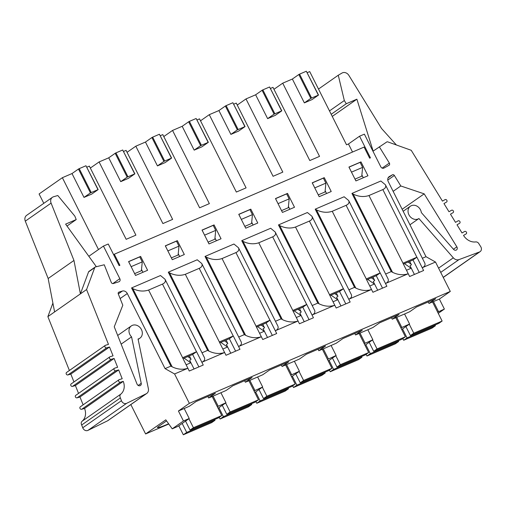 <?xml version="1.0" encoding="UTF-8"?>
<svg xmlns="http://www.w3.org/2000/svg" width="506" height="506" viewBox="0 0 506 506"><rect width="100%" height="100%" fill="white"/><g stroke="black" fill="none" stroke-linecap="round" stroke-linejoin="round"><path stroke-width="0.76" d="M405.901 326.566L410.417 335.554L413.781 333.201L442.124 321.044L432.516 301.937M406.489 270.261L411.27 268.212M413.781 333.201L409.265 324.213M410.417 335.554L438.759 323.397L442.124 321.044M404.433 263.626L411.131 268.269M408.095 262.051L411.125 264.151M402.846 338.584L403.687 340.26L407.052 337.907L402.536 328.919M403.687 340.26L432.029 328.103L435.394 325.75L435.015 325.004M407.052 337.907L435.394 325.75M369.171 342.315L373.694 351.303L377.059 348.95L405.395 336.794L395.787 317.692M369.76 286.016L374.541 283.967M377.059 348.95L372.536 339.962M373.694 351.303L402.03 339.147L405.395 336.794M367.704 279.375L374.402 284.024M371.366 277.807L374.396 279.907M366.116 354.333L366.964 356.015L370.329 353.662L365.806 344.675M366.964 356.015L395.3 343.859L398.665 341.506L398.292 340.753M370.329 353.662L398.665 341.506M332.442 358.071L336.964 367.059L340.329 364.706L368.672 352.549L359.064 333.448M333.037 301.766L337.812 299.716M340.329 364.706L335.807 355.718M336.964 367.059L365.307 354.902L368.672 352.549M330.981 295.131L337.673 299.78M334.643 293.562L337.666 295.662M329.393 370.088L330.235 371.765L333.599 369.412L329.077 360.424M330.235 371.765L358.577 359.608L361.942 357.255L361.562 356.509M333.599 369.412L361.942 357.255M295.719 373.826L300.241 382.814L303.606 380.455L331.942 368.305L322.335 349.197M296.307 317.521L301.089 315.472M303.606 380.455L299.084 371.467M300.241 382.814L328.577 370.658L331.942 368.305M294.252 310.886L300.95 315.529M297.914 309.311L300.943 311.411M292.664 385.844L293.512 387.52L296.877 385.167L292.354 376.179M293.512 387.52L321.848 375.363L325.213 373.011L324.839 372.258M296.877 385.167L325.213 373.011M258.99 389.576L263.512 398.564L266.877 396.211L295.219 384.054L285.612 364.952M259.584 333.277L264.36 331.228M266.877 396.211L262.355 387.223M263.512 398.564L291.854 386.407L295.219 384.054M257.529 326.636L264.221 331.285M261.191 325.067L264.214 327.167M255.935 401.593L256.782 403.276L260.147 400.916L255.625 391.929M256.782 403.276L285.125 391.119L288.49 388.766L288.11 388.013M260.147 400.916L288.49 388.766M222.267 405.331L226.783 414.319L230.148 411.966L258.49 399.81L248.882 380.708M222.855 349.026L227.637 346.977M230.148 411.966L225.632 402.978M226.783 414.319L255.125 402.162L258.49 399.81M220.799 342.391L227.498 347.04M224.462 340.823L227.491 342.923M219.212 417.349L220.053 419.025L223.418 416.672L218.902 407.684M220.053 419.025L248.395 406.868L251.76 404.515L251.381 403.769M223.418 416.672L251.76 404.515M185.538 421.087L190.06 430.075L193.425 427.715L221.761 415.559L212.153 396.457M186.126 364.782L190.907 362.732M193.425 427.715L188.902 418.728M190.06 430.075L218.396 417.918L221.761 415.559M184.07 358.147L190.768 362.789M187.739 356.572L190.762 358.672M178.808 425.793L183.33 434.78L186.695 432.428L182.173 423.44M183.33 434.78L211.666 422.624L215.031 420.271L214.658 419.518M186.695 432.428L215.031 420.271M168.618 423.775A21.821 2.056 -26.7 0 1 157.347 427.406A21.821 2.056 -26.7 0 1 157.328 427.355L166.563 420.897M69.392 370.493L47.874 316.636L86.57 289.558L108.474 344.384L105.59 345.237A1.429 1.195 55 0 0 106.639 347.862L109.524 347.015L113.047 355.838L110.163 356.686A1.429 1.195 55 0 0 111.212 359.317L114.097 358.463L117.626 367.286L114.742 368.134A1.429 1.195 55 0 0 115.792 370.765L118.676 369.918L122.199 378.741L119.315 379.589A1.429 1.195 55 0 0 119.024 379.728L80.328 406.799A1.429 1.195 55 0 0 81.668 409.291L84.553 408.437L123.249 381.366L120.365 382.213L81.668 409.291M119.024 379.728A1.429 1.195 55 0 0 120.365 382.213M114.445 368.279L75.748 395.35A1.429 1.195 55 0 0 77.095 397.836L79.98 396.989L118.676 369.918M109.524 347.015L70.827 374.086L73.965 381.948M83.117 404.851L79.98 396.989M120.143 298.553L127.303 293.543L165.064 368.621L174.576 373.966L189.358 403.352L178.422 411.005L183.438 420.986L172.223 428.835L165.804 419.835L145.614 433.958L130.839 404.579M114.097 358.463L75.4 385.534L78.544 393.396M109.872 356.825L71.175 383.902A1.429 1.195 55 0 0 72.516 386.388L75.4 385.534M105.292 345.377L66.596 372.448A1.429 1.195 55 0 0 67.943 374.933L70.827 374.086M47.874 316.636L52.902 303.1M86.57 289.558L94.736 267.585A1.436 1.202 -125 0 1 95.115 267.086L88.948 271.399A1.436 1.202 55 0 0 88.569 271.905L80.397 293.878L73.958 260.451L51.1 203.115A5.484 4.586 -125 0 1 52.422 197.302A5.484 4.586 -125 0 1 53.566 196.758L57.792 195.525L74.837 216.125L76.216 219.572L65.616 224.126L96.355 266.713M95.115 267.086A1.436 1.202 -125 0 1 95.457 266.934L104.249 264.777L111.25 282.361A1.746 1.461 55 0 0 113.338 283.537L118.853 281.785A2.492 2.087 55 0 0 119.334 281.551A2.492 2.087 55 0 0 119.827 278.68L103.433 246.074L108.252 244.006L119.125 265.637L119.897 265.302L114.318 254.214L113.629 254.701M54.604 311.924L48.159 278.502L25.3 221.16A5.484 4.586 -125 0 1 26.622 215.354L52.422 197.302M66.994 226.03L76.216 219.572M48.159 278.502L73.958 260.451M121.149 344.137L131.566 336.851A7.482 6.255 -125 0 1 131.358 325.902A7.482 6.255 -125 0 1 140.769 328.445A7.482 6.255 -125 0 1 139.934 338.16A7.482 6.255 -125 0 1 138.056 338.988L148.372 388.627A5.547 4.636 -125 0 1 146.721 393.466L108.025 420.537A5.547 4.636 -125 0 1 107.5 420.847L87.93 430.397A3.991 3.333 -125 0 1 82.737 427.779L81.687 424.996A3.245 2.707 -125 0 1 82.111 421.22A12.467 10.417 55 0 0 84.553 408.437M81.687 424.996L120.384 397.918A3.245 2.707 -125 0 1 120.801 394.142A12.467 10.417 55 0 0 123.249 381.366M146.721 393.466A5.547 4.636 -125 0 1 146.196 393.769L126.626 403.326A3.991 3.333 -125 0 1 121.434 400.708L120.384 397.918M127.303 293.543A4.276 3.574 55 0 0 122.389 291.051L118.942 292.12A1.524 1.271 55 0 0 118.277 293.885L122.806 305.219L114.248 326.794L137.018 384.041A2.492 2.087 55 0 0 140.478 385.49A2.492 2.087 55 0 0 141.225 383.314L131.566 336.851M443.218 277.351L479.517 251.963A3.991 3.333 -125 0 0 480.15 251.627A3.991 3.333 -125 0 0 480.7 246.605L479.074 244.069A3.245 2.707 -125 0 0 475.678 241.931A12.467 10.417 55 0 1 463.528 235.41L466.089 233.924A1.429 1.195 55 0 0 464.59 231.489L462.029 232.975L457.007 224.797L459.568 223.31A1.429 1.195 55 0 0 458.069 220.875L455.508 222.355L450.479 214.177L453.041 212.691A1.429 1.195 55 0 0 451.548 210.256L448.986 211.742L443.958 203.564L446.52 202.077A1.429 1.195 55 0 0 445.021 199.642L442.459 201.129L411.233 150.301L387.779 141.889A1.436 1.202 -125 0 0 386.767 141.977L373.15 151.104L356.882 99.189L346.281 103.736L344.32 100.536L338.267 75.223L342.018 73.035A5.484 4.586 -125 0 1 348.868 75.388L381.562 128.511L396.381 144.975M393.137 191.344L400.809 185.974L394.351 175.462A1.524 1.271 55 0 0 392.466 174.798L389.354 176.537A4.276 3.574 55 0 0 389.101 176.695A4.276 3.574 55 0 0 388.247 181.616L426.008 256.694L435.514 262.038L422.213 267.744L416.912 257.206L412.991 259.957L403.377 264.075M402.15 209.269L424.18 193.855L400.809 185.974M409.955 224.784L418.911 218.522A7.482 6.255 -125 0 1 409.55 215.866A7.482 6.255 -125 0 1 410.423 206.201A7.482 6.255 -125 0 1 417.121 206.227A7.482 6.255 -125 0 1 421.334 212.564L453.547 249.35A2.492 2.087 55 0 0 456.482 249.945A2.492 2.087 55 0 0 456.855 246.852L424.18 193.855M479.517 251.963L458.986 259.61A5.547 4.636 -125 0 1 453.325 257.826L418.911 218.522M318.495 89.056L338.267 75.223M329.488 110.909L344.32 100.536M331.19 114.293L346.281 103.736M332.259 116.418L356.882 99.189M348.463 143.976L359.551 136.215L364.371 134.147L380.771 166.752A2.492 2.087 55 0 0 383.972 168.068L388.981 165.31A1.746 1.461 55 0 0 389.348 163.077L379.317 146.791M194.051 368.982L189.668 360.266L191.072 359.285L189.358 355.876M435.514 262.038L450.296 291.424L439.36 299.078L428.993 303.448L435.723 298.742L416.444 307.009L409.715 311.721L404.566 314.005L392.264 319.204L398.994 314.498L379.715 322.765L372.985 327.471L367.837 329.76L355.541 334.959L362.271 330.247L342.986 338.52L336.256 343.226L323.302 348.862L318.812 350.709L325.541 346.003L306.263 354.27L299.533 358.982L294.384 361.265L282.082 366.464L288.812 361.758L269.534 370.025L262.804 374.731L249.85 380.367L245.359 382.22L252.089 377.508L232.811 385.781L226.081 390.487L213.121 396.122L208.63 397.969L215.36 393.263L196.081 401.53L189.352 406.242L184.203 408.525L189.225 418.506L178.011 426.349L172.223 428.835M198.883 366.907L192.628 354.472L183.02 358.596M140.624 256.415L128.575 261.583L135.545 275.447L147.594 270.28L140.624 256.415L139.795 256.991M142.92 272.285L141.522 269.502M131.573 287.933L160.491 275.53L165.032 279.274C165.924 281.292 165.076 282.898 162.483 284.1L148.6 290.052L182.628 357.704A9.728 0.917 -26.7 0 0 182.577 357.723L187.878 368.26C182.824 369.911 177.587 369.437 172.166 366.831L170.895 366.123L131.573 287.933L132.844 288.648L172.166 366.831M148.6 290.052C143.546 291.728 138.29 291.26 132.844 288.648M165.032 279.274L204.354 357.464C205.246 359.462 204.411 361.063 201.856 362.264L196.556 351.727L192.628 354.472M182.628 357.704L196.505 351.746A9.728 0.917 -26.7 0 1 196.556 351.727M230.78 353.226L226.391 344.51L227.795 343.53L226.081 340.127M235.613 351.158L229.357 338.723L219.743 342.847M220.932 392.77L225.948 402.751L218.086 408.253M177.347 240.66L165.298 245.827L172.274 259.692L184.323 254.524L177.347 240.66L176.524 241.235M179.643 256.529L178.245 253.746M168.302 272.184L197.22 259.78L201.755 263.525C202.653 265.536 201.799 267.143 199.212 268.344L185.329 274.296L219.351 341.948A9.728 0.917 -26.7 0 0 219.307 341.967L224.601 352.505C219.547 354.156 214.31 353.681 208.889 351.082L207.624 350.367L168.302 272.184L169.567 272.892L208.889 351.082M185.329 274.296C180.275 275.972 175.019 275.504 169.567 272.892M201.755 263.525L241.084 341.708C241.969 343.707 241.134 345.307 238.579 346.509L233.285 335.971L229.357 338.723M219.351 341.948L233.234 335.997A9.728 0.917 -26.7 0 1 233.285 335.971M267.503 337.477L263.12 328.755L264.524 327.774L262.81 324.371M272.336 335.402L266.086 322.967L256.472 327.091M257.655 377.014L262.677 387.001L254.815 392.498M214.076 224.911L202.027 230.078L208.997 243.936L221.046 238.769L214.076 224.911L213.247 225.486M216.372 240.774L214.974 237.997M205.025 256.428L233.943 244.025L238.484 247.769C239.376 249.781 238.528 251.387 235.935 252.589L222.058 258.547L256.08 326.193A9.728 0.917 -26.7 0 0 256.03 326.218L261.33 336.749C256.276 338.4 251.039 337.926 245.619 335.326L244.347 334.618L205.025 256.428L206.296 257.143L245.619 335.326M222.058 258.547C216.998 260.223 211.748 259.755 206.296 257.143M238.484 247.769L277.807 325.953C278.698 327.951 277.864 329.558 275.308 330.76L270.008 320.222L266.086 322.967M256.08 326.193L269.964 320.241A9.728 0.917 -26.7 0 1 270.008 320.222M304.232 321.721L299.849 313.005L301.247 312.025L299.539 308.616M309.065 319.647L302.809 307.212L293.195 311.335M294.384 361.265L299.407 371.246L291.538 376.749M250.805 209.155L238.756 214.323L245.726 228.187L257.775 223.019L250.805 209.155L249.977 209.731M253.095 225.025L251.697 222.242M241.754 240.673L270.672 228.269L275.213 232.014C276.105 234.031 275.258 235.638 272.664 236.84L258.781 242.791L292.81 310.444A9.728 0.917 -26.7 0 0 292.759 310.463L298.059 321C292.999 322.651 287.762 322.177 282.348 319.577L281.077 318.862L241.754 240.673L243.019 241.387L282.348 319.577M258.781 242.791C253.727 244.468 248.471 244 243.019 241.387M275.213 232.014L314.536 310.203C315.421 312.202 314.593 313.802 312.038 315.004L306.737 304.467L302.809 307.212M292.81 310.444L306.687 304.485A9.728 0.917 -26.7 0 1 306.737 304.467M340.955 305.966L336.572 297.25L337.976 296.269L336.262 292.866M345.788 303.897L339.539 291.462L329.925 295.586M331.107 345.509L336.129 355.49L328.267 360.993M287.528 193.4L275.479 198.567L282.449 212.431L294.505 207.264L287.528 193.4L286.706 193.981M289.824 209.269L288.426 206.492M278.477 224.923L307.401 212.52L311.936 216.264C312.834 218.276 311.981 219.882 309.387 221.084L295.51 227.036L329.532 294.688A9.728 0.917 -26.7 0 0 329.482 294.707L334.782 305.245C329.729 306.895 324.491 306.421 319.071 303.821L317.806 303.107L278.477 224.923L279.748 225.632L319.071 303.821M295.51 227.036C290.45 228.712 285.201 228.244 279.748 225.632M311.936 216.264L351.259 294.448C352.151 296.446 351.316 298.047 348.76 299.248L343.46 288.717L339.539 291.462M329.532 294.688L343.416 288.736A9.728 0.917 -26.7 0 1 343.46 288.717M377.685 290.216L373.301 281.494L374.699 280.514L372.992 277.111M382.517 288.142L376.262 275.707L366.654 279.831M367.837 329.76L372.859 339.741L364.997 345.237M324.257 177.65L312.208 182.818L319.178 196.682L331.228 191.508L324.257 177.65L323.429 178.226M326.553 193.52L325.156 190.737M315.206 209.168L344.124 196.764L348.666 200.509C349.557 202.52 348.71 204.133 346.117 205.328L332.233 211.287L366.262 278.939A9.728 0.917 -26.7 0 0 366.211 278.958L371.512 289.495C366.458 291.146 361.221 290.665 355.8 288.066L354.529 287.357L315.206 209.168L316.478 209.882L355.8 288.066M332.233 211.287C327.18 212.963 321.924 212.495 316.478 209.882M348.666 200.509L387.988 278.698C388.88 280.697 388.045 282.297 385.49 283.499L380.189 272.962L376.262 275.707M366.262 278.939L380.139 272.981A9.728 0.917 -26.7 0 1 380.189 272.962M414.414 274.461L410.024 265.745L411.429 264.764L409.715 261.362M419.246 272.386L412.991 259.957M404.566 314.005L409.582 323.985L401.72 329.488M360.98 161.895L348.931 167.062L355.908 180.927L367.957 175.759L360.98 161.895L360.158 162.47M363.276 177.764L361.879 174.981M351.936 193.418L380.854 181.009L385.389 184.753C386.287 186.771 385.433 188.377 382.84 189.579L368.963 195.531L402.985 263.183A9.728 0.917 -26.7 0 0 402.94 263.202L408.234 273.74C403.181 275.39 397.944 274.916 392.523 272.317L391.258 271.602L351.936 193.418L353.201 194.127L392.523 272.317M368.963 195.531C363.903 197.207 358.653 196.739 353.201 194.127M385.389 184.753L424.717 262.943C425.603 264.942 424.768 266.542 422.213 267.744L423.611 270.514L409.632 276.51L408.234 273.74L385.49 283.499L386.881 286.269L372.903 292.266L371.512 289.495L348.76 299.248L350.158 302.025L336.18 308.021L334.782 305.245L312.038 315.004L313.429 317.774L299.451 323.77L298.059 321L275.308 330.76L276.7 333.53L262.728 339.526L261.33 336.749L238.579 346.509L239.977 349.285L225.999 355.275L224.607 352.505L201.856 362.264L203.248 365.035L189.269 371.031L187.878 368.26L174.576 373.966M402.985 263.183L416.868 257.231A9.728 0.917 -26.7 0 1 416.912 257.206M114.318 254.214L364.08 147.082L369.658 158.176L370.43 157.84L359.551 136.215M450.296 291.424L189.358 403.352M184.203 408.525L178.422 411.005M189.225 418.506L183.438 420.986M426.008 256.694L422.358 258.262M168.789 424.015L145.614 433.958M391.258 271.602L385.635 274.012M439.36 299.078L444.382 309.058L437.658 312.17M444.382 309.058L438.253 313.347M433.484 301.601L438.5 311.582M428.993 303.448L428.24 301.955M354.529 287.357L348.906 289.767M409.582 323.985L400.935 327.926M396.755 317.351L401.777 327.338M392.264 319.204L391.511 317.705M317.806 303.107L312.183 305.523M372.859 339.741L364.206 343.675M360.032 333.106L365.047 343.087M355.541 334.959L354.782 333.46M281.077 318.862L275.454 321.272M336.129 355.49L327.483 359.431M323.302 348.862L328.324 358.843M318.812 350.709L318.059 349.21M244.347 334.618L238.724 337.028M299.407 371.246L290.754 375.18M286.573 364.611L291.595 374.592M282.082 366.464L281.33 364.965M207.624 350.367L202.002 352.783M262.677 387.001L254.031 390.936M249.85 380.367L254.872 390.347M245.359 382.22L244.607 380.721M170.895 366.123L165.064 368.621M88.835 256.289L103.433 246.074M225.948 402.751L217.302 406.691M213.121 396.122L218.143 406.103M208.63 397.969L207.877 396.47M127.17 177.138L120.725 181.648L128.435 178.34L134.881 173.83L127.17 177.138L115.178 153.293L108.733 157.809L99.094 161.939L135.905 235.138L126.171 239.313L89.353 166.12L86.887 167.176M163.9 161.382L157.448 165.898L165.158 162.59L171.61 158.074L163.9 161.382L151.908 137.543L145.456 142.053L135.817 146.19L172.628 219.383L162.894 223.557L126.083 150.364L123.616 151.421M200.623 145.633L194.177 150.143L201.888 146.835L208.339 142.325L200.623 145.633L188.63 121.788L182.185 126.298L172.546 130.434L209.357 203.627L199.623 207.808L162.805 134.609L160.339 135.671M237.352 129.878L230.9 134.387L238.617 131.086L245.062 126.57L237.352 129.878L225.36 106.032L218.908 110.548L209.269 114.679L246.087 187.878L236.346 192.052L199.535 118.859L197.068 119.916M274.081 114.128L267.63 118.638L275.34 115.33L281.791 110.82L274.081 114.128L262.089 90.283L255.638 94.793L245.998 98.929L282.81 172.122L273.076 176.297L236.264 103.104L233.791 104.16M310.804 98.373L304.359 102.882L312.069 99.574L318.514 95.065L310.804 98.373L298.812 74.527L292.367 79.037L282.721 83.174L319.539 156.373L309.805 160.547L272.987 87.348L270.52 88.411M352.518 152.04L348.457 143.963L346.528 144.792L309.716 71.599L307.25 72.655M134.634 273.632L141.402 270.729L142.256 261.887L139.751 256.896L128.619 261.678M131.162 266.732L128.663 261.653M142.256 261.887L131.174 266.643M83.996 197.403L91.706 194.095L98.158 189.586L90.447 192.894L83.996 197.403L72.004 173.558L62.364 177.695L39.088 193.975L43.801 203.336M90.447 192.894L78.455 169.048L72.004 173.558M91.206 192.489L79.214 168.643L78.455 169.048M97.955 189.592L85.963 165.753L79.214 168.643M98.158 189.586L85.963 165.753M62.364 177.695L98.493 249.528M171.363 257.883L178.125 254.98L178.985 246.131L176.474 241.141L165.348 245.929M167.891 250.982L165.392 245.897M178.985 246.131L167.897 250.887M120.725 181.648L108.733 157.809M127.936 176.733L115.944 152.894L115.178 153.293M134.685 173.843L122.692 149.997L115.944 152.894M134.881 173.83L122.692 149.997M99.094 161.939L90.334 168.068M208.086 242.127L214.854 239.224L215.714 230.382L213.203 225.391L202.077 230.173M204.62 235.227L202.115 230.141M215.714 230.382L204.626 235.132M157.448 165.898L145.456 142.053M164.659 160.984L152.667 137.139L151.908 137.543M171.407 158.087L159.415 134.242L152.667 137.139M171.61 158.074L159.415 134.242M135.817 146.19L127.063 152.312M244.815 226.372L251.583 223.475L252.437 214.626L249.926 209.636L238.8 214.417M241.343 219.471L238.845 214.392M252.437 214.626L241.356 219.383M194.177 150.143L182.185 126.298M201.388 145.228L189.396 121.383L188.63 121.788M208.137 142.331L196.145 118.493L189.396 121.383M208.339 142.325L196.145 118.493M172.546 130.434L163.786 136.557M281.538 210.622L288.306 207.719L289.166 198.871L286.655 193.88L275.53 198.668M278.072 203.722L275.568 198.637M289.166 198.871L278.079 203.627M230.9 134.387L218.908 110.548M238.117 129.473L226.125 105.634L225.36 106.032M244.86 126.582L232.868 102.737L226.125 105.634M245.062 126.57L232.868 102.737M209.269 114.679L200.515 120.807M318.268 194.867L325.035 191.964L325.889 183.121L323.385 178.131L312.253 182.913M314.795 187.966L312.297 182.881M325.889 183.121L314.808 187.878M267.63 118.638L255.638 94.793M274.84 113.724L262.848 89.878L262.089 90.283M281.589 110.827L269.597 86.981L262.848 89.878M281.791 110.82L269.597 86.981M245.998 98.929L237.244 105.052M354.997 179.118L361.758 176.214L362.619 167.366L360.108 162.375L348.982 167.157M351.525 172.211L349.02 167.132M362.619 167.366L351.531 172.122M304.359 102.882L292.367 79.037M311.57 97.968L299.577 74.123L298.812 74.527M318.318 95.077L306.326 71.232L299.577 74.123M318.514 95.065L306.326 71.232M282.721 83.174L273.967 89.303M115.792 370.765L77.095 397.836M111.212 359.317L72.516 386.388M106.639 347.862L67.943 374.933M94.736 267.585L88.569 271.905M25.3 221.16L51.1 203.115M82.111 421.22L120.801 394.142M82.737 427.779L121.434 400.708M87.93 430.397L126.626 403.326M107.5 420.847L146.196 393.769M138.182 385.439L141.225 383.314M118.404 292.5L118.942 292.12M118.29 293.916L122.389 291.051M112.806 283.594L119.827 278.68M388.861 176.879L389.354 176.537M388.115 177.84L392.466 174.798M387.767 180.073L394.351 175.462M453.446 249.237L456.855 246.852M438.588 268.136L453.325 257.826M440.72 272.386L458.986 259.61M382.169 168.1L389.348 163.077M162.483 284.1L196.505 351.746M199.212 268.344L233.234 335.997M235.935 252.589L269.964 320.241M272.664 236.84L306.687 304.485M309.387 221.084L343.416 288.736M346.117 205.328L380.139 272.981M382.84 189.579L416.868 257.231M131.358 325.902L117.696 335.459M139.934 338.16L138.144 339.412M410.423 206.201L403.162 211.28M480.15 251.627L443.262 277.433"/></g></svg>
